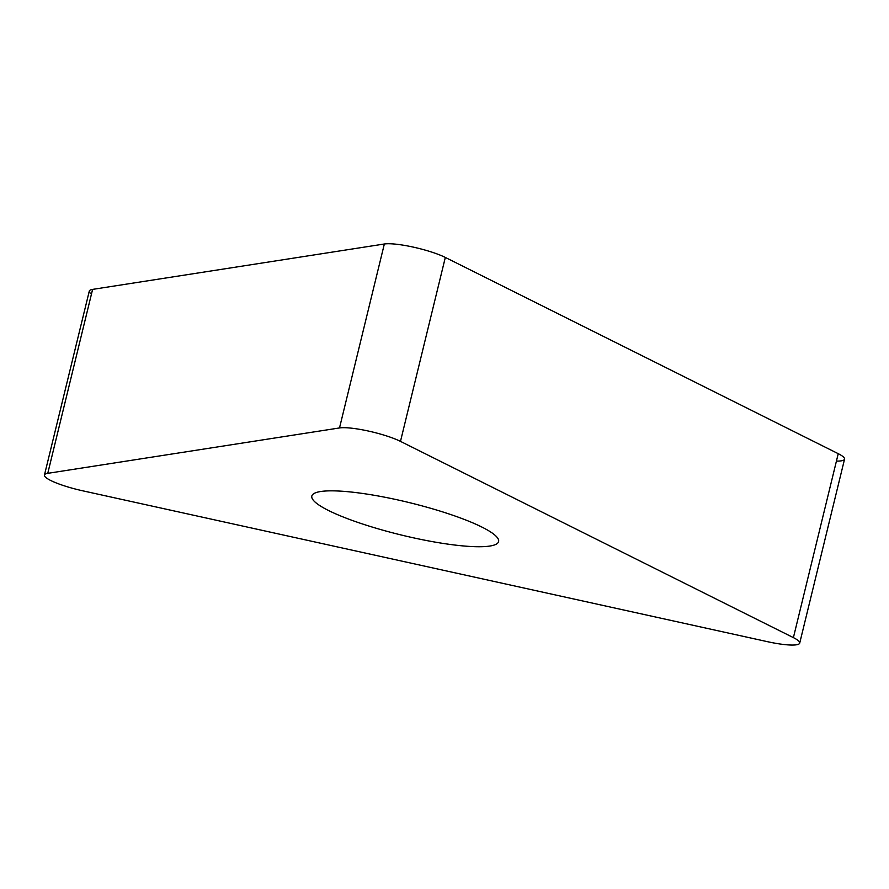 <?xml version="1.0" encoding="UTF-8"?>
<svg xmlns="http://www.w3.org/2000/svg" width="889" height="889" viewBox="0 0 889 889"><rect width="100%" height="100%" fill="white"/><g stroke="black" fill="none" stroke-linecap="round" stroke-linejoin="round"><path stroke-width="1.33" d="M799.711 643.103L844.55 459.157A36.327 6.312 -166.3 0 0 838.238 453.679L445.322 257.432A36.327 6.312 -166.3 0 0 384.348 243.997L92.6 289.392A36.327 6.312 -166.3 0 0 89.289 291.092L44.45 475.037A36.327 6.312 13.7 0 1 47.762 473.337L339.509 427.942A36.327 6.312 13.7 0 1 400.483 441.377L793.399 637.624A36.327 6.312 13.7 0 1 799.711 643.103A36.327 6.312 13.7 0 1 767.418 641.669L82.755 490.817A36.327 6.312 13.7 0 1 44.45 475.037M365.535 524.966A96.123 16.691 -166.3 0 0 498.607 541.568A96.123 16.691 -166.3 0 0 444.911 512.62A96.123 16.691 -166.3 0 0 311.828 496.029A96.123 16.691 -166.3 0 0 365.535 524.966M836.427 461.102A36.327 6.312 -166.3 0 0 838.238 453.679L445.322 257.432A36.327 6.312 -166.3 0 0 384.348 243.997L92.6 289.392A36.327 6.312 -166.3 0 0 91.445 294.126M793.399 637.624L838.238 453.679M92.6 289.392L47.762 473.337M339.509 427.942L384.348 243.997M445.322 257.432L400.483 441.377"/></g></svg>
